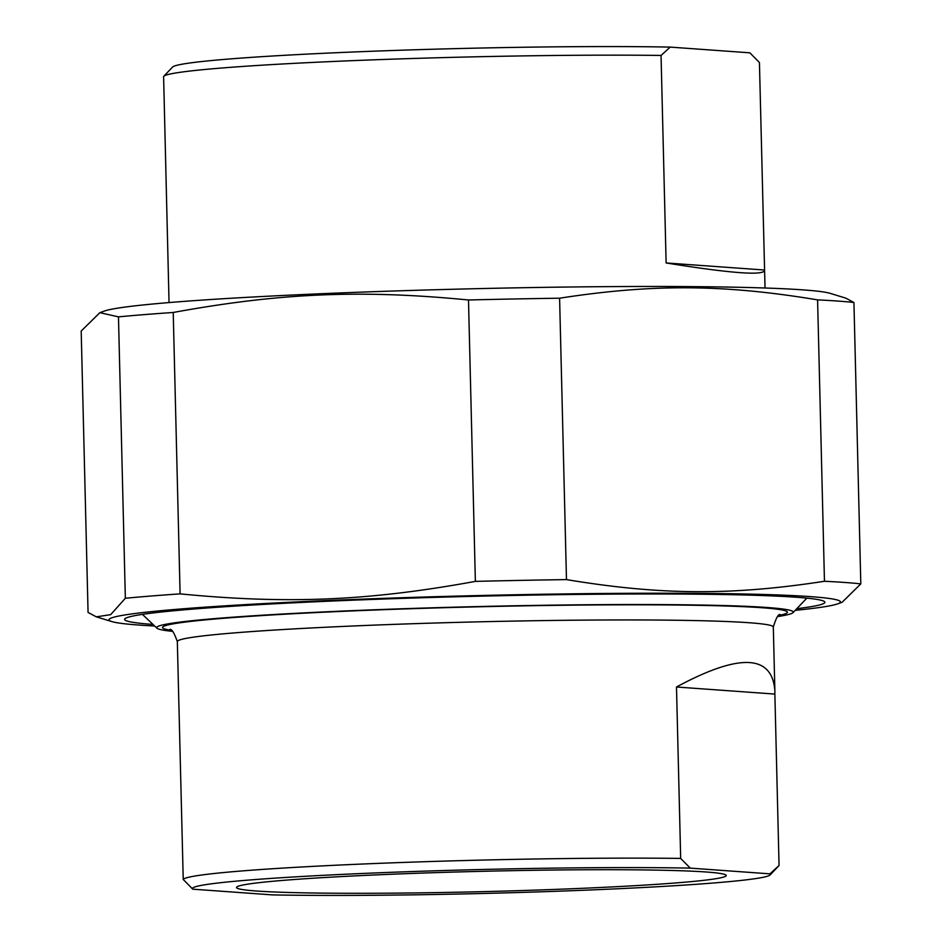 <?xml version="1.0" encoding="UTF-8"?>
<svg xmlns="http://www.w3.org/2000/svg" width="942" height="942" viewBox="0 0 942 942"><rect width="100%" height="100%" fill="white"/><g stroke="black" fill="none" stroke-linecap="round" stroke-linejoin="round"><path stroke-width="1.41" d="M796.779 608.697A350.247 14.542 178.6 0 0 824.58 601.691A350.247 14.542 178.6 0 0 336 600.878A350.247 14.542 178.6 0 0 124.886 618.788A350.247 14.542 178.6 0 0 153.004 624.428M795.201 610.345A365.826 15.19 178.6 0 0 837.673 603.857A365.826 15.19 178.6 0 0 810.532 596.627A365.826 15.19 178.6 0 0 378.448 598.535A365.826 15.19 178.6 0 0 111.91 621.602A365.826 15.19 178.6 0 0 154.653 626.006M566.472 579.601A403.765 16.756 178.6 0 0 475.369 581.379L468.492 299.98A403.765 16.756 -1.4 0 1 559.595 298.202L566.472 579.601C660.377 595.191 731.298 595.65 824.462 581.273L817.585 299.874A403.765 16.756 -1.4 0 1 838.156 301.087A403.765 16.756 -1.4 0 1 853.935 302.488L860.811 583.887A403.765 16.756 178.6 0 0 845.045 582.486A403.765 16.756 178.6 0 0 824.462 581.273M118.468 316.865L99.864 312.673L81.189 331.042L88.065 612.441L96.308 616.845L110.673 614.655L125.345 598.264L118.468 316.865A403.765 16.756 -1.4 0 1 173.222 312.473L180.099 593.872A403.765 16.756 178.6 0 0 125.345 598.264M180.099 593.872C287.51 604.328 368.687 600.89 475.369 581.379M468.492 299.98C361.08 289.524 279.904 292.962 173.222 312.473M817.585 299.874C723.692 284.284 652.759 283.825 559.595 298.202M99.864 312.673L104.326 311.072A365.826 15.19 -1.4 0 1 415.504 290.313A365.826 15.19 -1.4 0 1 803.031 289.877A365.826 15.19 -1.4 0 1 830.09 293.339L845.692 298.096L853.935 302.488M860.811 583.887L842.136 602.256L837.673 603.857M676.486 687.001C739.505 653.03 772.299 654.349 774.877 690.969L774.866 694.077L676.486 687.001L680.677 858.421A298.084 12.376 178.6 0 0 363.07 864.002A298.084 12.376 178.6 0 0 183.231 879.475L192.663 889.06A289.041 11.999 -1.4 0 1 368.122 873.234A289.041 11.999 -1.4 0 1 690.251 868.124L680.677 858.421M774.866 694.077L779.058 865.498L769.932 873.846L690.251 868.124M169.572 629.668L169.536 629.656C171.35 628.208 173.952 632.188 177.332 641.584L183.231 879.475M192.663 889.06A289.041 11.999 -1.4 0 0 192.792 889.177L272.485 894.9A289.041 11.999 -1.4 0 0 583.463 890.249A289.041 11.999 -1.4 0 0 770.085 874.953L778.893 865.722A298.084 12.376 178.6 0 0 779.058 865.498M769.932 873.846A289.041 11.999 -1.4 0 1 770.085 874.953M706.182 871.998A244.944 10.174 178.6 0 0 436.699 872.598A244.944 10.174 178.6 0 0 236.701 887.07A244.944 10.174 178.6 0 0 481.609 891.674A244.944 10.174 178.6 0 0 726.011 875.106A244.944 10.174 178.6 0 0 706.182 871.998M172.398 631.352A318.408 13.223 -1.4 0 1 156.949 628.184A318.408 13.223 -1.4 0 1 348.846 610.805A318.408 13.223 -1.4 0 1 793.011 612.641A318.408 13.223 -1.4 0 1 777.739 616.563M661.048 55.448L670.174 47.1L749.867 52.823L759.429 62.525L764.598 270.495C763.055 275.747 730.227 273.239 666.124 262.959L661.048 55.448A298.084 12.376 -1.4 0 0 343.441 61.03A298.084 12.376 -1.4 0 0 163.778 76.278A298.084 12.376 -1.4 0 0 163.602 76.502L169.042 302.57M666.124 262.959L764.504 270.024M751.045 53.929L749.997 52.94A289.041 11.999 178.6 0 0 749.867 52.823M670.174 47.1A289.041 11.999 178.6 0 0 359.196 51.751A289.041 11.999 178.6 0 0 172.574 67.047L163.778 76.278M177.332 641.584A298.084 12.376 -1.4 0 1 414.892 623.651A298.084 12.376 -1.4 0 1 748.925 622.721A298.084 12.376 -1.4 0 1 773.311 627.019C776.232 617.469 778.634 613.372 780.518 614.726L780.494 614.737M779.281 615.385A312.532 12.976 178.6 0 0 761.831 607.72A312.532 12.976 178.6 0 0 376.988 609.933A312.532 12.976 178.6 0 0 170.796 630.257M111.91 621.602L96.308 616.845M774.877 690.969L773.311 627.019M793.011 612.641L806.858 598.135M156.949 628.184L142.419 614.372M764.598 270.495L765.022 288.005"/></g></svg>
